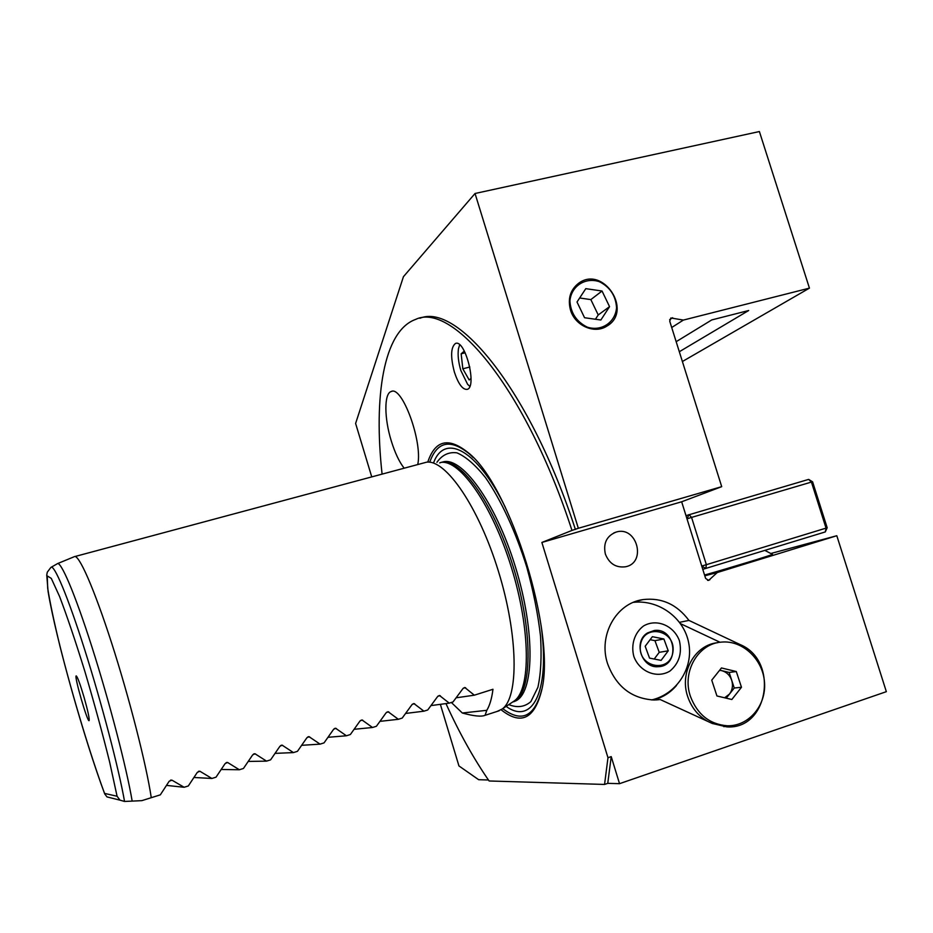 <?xml version="1.0" encoding="UTF-8"?>
<svg xmlns="http://www.w3.org/2000/svg" width="933" height="933" viewBox="0 0 933 933"><rect width="100%" height="100%" fill="white"/><g stroke="black" fill="none" stroke-linecap="round" stroke-linejoin="round"><path stroke-width="1.4" d="M382.075 474.034C373.515 396.467 383.533 331.028 415.477 319.471C452.12 301.266 526.037 388.688 571.976 530.434L578.332 528.276L475.037 193.493L759.392 131.541L809.436 288.134L683.388 320.077L670.862 317.978L669.731 321.22L721.71 486.664L681.661 501.779L705.605 578.39L708.625 580.419L717.255 572.535L836.808 535.729L770.821 553.502M682.396 361.514L809.436 288.134M475.037 193.493L403.441 276.693L355.613 423.442L371.719 476.821M440.364 704.333L458.943 765.935L478.664 779.708L488.437 779.988M445.962 703.587C459.363 733.011 473.754 758.809 489.125 780.979L604.561 784.443L607.756 783.347L619.535 783.673L886.35 691.668L836.808 535.729M605.354 554.027C609.237 563.672 615.932 567.929 625.46 566.786C647.012 562.879 636.947 525.454 616.165 532.067C606.707 535.845 603.091 543.169 605.354 554.027M712.206 723.437L726.667 726.865C768.419 730.049 779.265 660.622 740.126 644.575L688.939 620.41C676.938 604.374 661.637 597.423 643.024 599.592C616.246 603.115 598.1 635.28 607.546 663.596C616.095 686.606 631.653 698.735 654.22 700.007L660.191 699.54L712.206 723.437M619.535 783.673L611.22 756.616L607.978 757.724L541.875 542.458L681.661 501.779M570.471 309.954C574.868 325.652 594.426 334.317 606.765 326.177C633.589 311.144 602.87 264.669 578.437 283.41C570.261 289.965 567.614 298.817 570.471 309.954M578.332 528.276L721.71 486.664M454.406 372.174C458.43 384.139 462.698 389.866 467.223 389.364C477.439 387.02 465.042 338.702 455.432 343.496C450.744 347.298 450.406 356.861 454.406 372.174M501.114 709.768C520.777 725.373 534.236 719.121 541.49 690.991C556.663 634.417 510.211 484.798 468.028 452.563C448.563 436.912 435.128 440.096 427.757 462.127M604.561 784.443L607.978 757.724M571.976 530.434L541.875 542.458M417.774 464.447C422.731 441.472 401.936 385.072 391.114 391.545C383.976 393.633 384.244 418.334 391.254 440.843C394.939 452.773 399.219 461.87 404.106 468.121M704.8 575.813L717.255 572.535M671.713 327.506L683.388 320.077M679.317 351.729L748.686 310.514L711.762 319.926L676.168 341.688M497.102 711.436L502.187 709.01C518.911 697.406 518.34 635.618 498.42 571.253C478.664 506.841 445.752 459.304 426.591 462.185L74.99 556.511M451.35 702.479L462.325 713.01C473.719 716.124 481.3 716.894 485.078 715.319L486.804 710.316C489.767 705.441 491.819 698.432 492.962 689.277L474.326 695.19L464.762 687.469L462.955 688.589L453.03 701.943L449.251 703.144L439.443 695.458L437.589 696.578L427.746 709.966L423.932 711.179L413.867 703.529L411.966 704.66L402.216 718.072L398.368 719.296L388.035 711.692L386.087 712.824L376.419 726.259L372.535 727.495L361.946 719.926L359.951 721.069L350.365 734.528L346.435 735.775L335.588 728.253L333.536 729.396L324.054 742.878L320.077 744.137L308.986 736.662L306.852 737.816L297.464 751.322L293.452 752.593L282.116 745.164L279.888 746.318L270.593 759.847L266.546 761.13L254.977 753.759L252.656 754.902L243.455 768.454L239.361 769.76L227.57 762.459L225.121 763.591L216.036 777.166L211.896 778.472L199.907 771.253L197.306 772.361L188.326 785.959L184.139 787.277L171.987 780.175L169.2 781.224L160.324 794.846L141.863 800.642L132.171 801.109C126.631 768.081 109.441 701.873 92.075 647.409C74.687 592.817 60.412 559.73 57.1 563.87L51.362 567.159M575.393 529.443C530.084 389.737 457.053 302.315 419.908 318.281M607.756 783.347L611.22 756.616M166.517 785.399L184.139 787.277M193.971 777.481L211.896 778.472M221.238 769.48L239.361 769.76M248.283 761.433L266.546 761.13M275.107 753.374L293.452 752.593M301.697 745.315L320.077 744.137M328.054 737.292L346.435 735.775M354.167 729.291L372.535 727.495M380.034 721.349L398.368 719.296M405.668 713.442L423.932 711.179M431.046 705.581L449.251 703.144M456.202 697.791L474.326 695.19M462.325 713.01L486.804 710.316M124.544 801.447L120.007 800.164L117.08 796.246L109.627 761.981C102.525 733.396 94.28 703.237 84.891 671.492C75.48 641.146 67.036 616.142 59.584 596.49L51.292 578.39L47.268 575.929L47.688 588.21C50.044 602.928 54.149 622.288 59.992 646.301C72.716 696.554 90.734 756.208 104.554 793.412L104.706 793.901C84.763 740.662 55.817 638.872 48.061 591.3L46.743 575.055L47.268 572.209L50.86 567.451C53.927 563.497 67.724 596.14 84.751 649.881C101.755 703.482 118.806 768.687 124.544 801.447L132.171 801.109M104.706 793.901L106.98 796.91L120.007 800.164M84.063 697.266C87.795 710.526 89.498 718.27 89.148 720.533C87.842 723.798 73.87 675.55 76.226 675.9C77.509 676.868 80.121 683.994 84.063 697.266M679.574 622.334L688.939 620.41M676.483 685.487C670.092 692.974 662.208 697.802 652.843 699.995M655.911 699.96L660.191 699.54M723.868 726.679L727.215 725.769M720.043 642.266L680.542 623.676M686 515.646L808.643 479.399L811.43 482.081L812.596 481.813L827.174 527.728L826.043 528.125L811.43 482.081L691.575 517.407L706.363 564.687L826.043 528.125L825.308 531.915L702.771 569.34M701.756 566.074L705.849 568.5L706.363 564.687L701.744 566.051M686.991 518.841L691.575 517.407L688.997 514.584L686.991 518.83M827.174 527.728L825.308 531.915M808.643 479.399L812.596 481.813M772.454 554.307C775.323 554.039 726.714 568.885 704.555 575.031M569.923 300.997C570.681 312.975 576.431 321.663 587.149 327.086C601.307 331.856 615.465 322.41 616.55 307.645C615.757 295.796 610.065 287.154 599.464 281.731C585.434 276.868 571.113 286.128 569.923 300.997M584.559 317.733L600.864 320.007L609.552 306.654L602.042 291.014L585.796 288.659L577.014 302.012L584.559 317.733M579.661 297.989L590.846 299.598L602.042 291.014M590.846 299.598L598.228 314.946L609.552 306.654M595.417 319.249L598.228 314.946M459.666 344.802L458.465 348.755C457.602 354.937 458.395 362.167 460.82 370.459L467.596 384.291L469.8 386.367M465.182 352.791L461.159 353.794L462.826 368.792L469.171 379.953L471.037 378.471M461.159 353.794L464.319 351.076M469.835 367.031L462.826 368.792M643.537 625.973C634.568 632.714 630.72 644.761 633.857 656.505C639.56 671.888 657.054 678.897 669.917 671.084C679.084 663.328 682.233 653.182 679.387 640.633C673.731 625.437 656.482 618.322 643.537 625.973M647.584 632.901C632.889 641.333 641.496 668.553 658.29 666.687C680.437 666.209 675.993 627.221 654.231 630.51L647.584 632.901M690.467 696.485C697.383 714.491 709.605 724.265 727.11 725.769C748.488 726.527 766.285 705.733 764.524 682.606C763.124 659.468 742.738 640.096 721.71 642.091C698.269 643.315 681.673 671.772 690.467 696.485M711.739 680.157L721.454 667.958L736.3 671.538L741.478 687.271L731.834 699.505L716.941 695.971L711.739 680.157M717.605 642.697C694.84 644.796 679.212 672.658 687.761 696.741C691.586 707.832 698.327 716.077 707.972 721.501M712.404 723.53L724.276 725.921L728.51 725.781M719.705 670.162L729.128 672.436L736.3 671.538M729.128 672.436L734.259 688.018L741.478 687.271M734.259 688.018L726.236 698.176M724.626 697.791L729.478 694.07C732.475 689.988 733.21 685.37 731.694 680.227C729.863 675.189 726.562 672.005 721.78 670.664L719.553 670.337M640.411 645.298C637.297 667.527 670.326 673.929 672.961 651.759C676.028 629.74 643.257 623.092 640.411 645.298M649.543 658.115L661.089 660.389L668.238 650.826L663.888 638.988L652.377 636.691L645.181 646.242L649.543 658.115M650.114 639.688L654.943 640.656L663.888 638.988M654.943 640.656L659.234 652.33L668.238 650.826M654.208 659.036L659.234 652.33M514.491 701.441L513.547 701.803M707.564 580.361L709.873 579.778M669.649 319.657L672.635 317.721M502.747 708.637C521.792 723.133 534.807 716.684 541.828 689.3L541.49 690.991M472.844 457.182L469.299 453.846C450.347 438.557 437.157 441.344 429.716 462.232M506.129 706.386C531.565 724.929 549.7 693.534 541.572 628.982M505.418 507.517C477.031 449.286 444.959 433.18 433.763 462.29M508.777 704.613C517.244 708.019 524.603 707.027 530.854 701.639L537.886 687.353C540.895 673.731 541.77 656.645 540.522 636.096C537.956 614.101 533.373 591.102 526.772 567.112C515.646 531.507 500.846 499.621 485.463 477.556C475.27 464.821 465.765 456.587 456.937 452.843C448.808 451.759 442.137 454.931 436.912 462.325M512.788 701.931L514.841 701.266C534.131 694.514 535.775 632.702 515.424 566.926C495.306 501.068 460.552 454.476 441.822 462.313M512.777 701.943L512.975 701.861C532.265 695.12 533.781 632.982 513.29 567.031C493.032 501.009 458.243 454.628 439.676 462.92M502.187 709.01L514.305 700.916C530.889 689.382 530.667 629.588 511.436 567.567C492.367 505.488 460.156 459.631 441.099 462.383M57.636 563.567L74.232 556.721C78.454 553.269 93.697 587.347 111.528 642.697C129.337 697.919 146.329 764.559 151.274 797.715M170.552 780.151L172.197 780.28M198.437 771.369L200.268 771.416M226.101 762.681L228.06 762.658M253.496 754.074L255.549 753.992M280.646 745.549L282.769 745.409M307.528 737.105L309.698 736.918M334.154 728.743L336.346 728.51M360.511 720.451L362.739 720.194M386.612 712.252L388.851 711.949M412.456 704.123L414.707 703.797M438.044 696.076L440.294 695.726M463.374 688.099L465.637 687.738M104.554 793.412L117.08 796.246M738.656 644.808L740.126 644.575M391.872 391.347L391.114 391.545M473.241 457.602L468.028 452.563M499.213 710.759L485.078 715.319M170.797 780.081L171.987 780.175M198.857 771.229L199.907 771.253M226.637 762.471L227.57 762.459M254.149 753.806L254.977 753.759M281.369 745.222L282.116 745.164M308.31 736.72L308.986 736.662M334.982 728.311L335.588 728.253M635.944 601.377L643.024 599.592M613.809 532.93L616.165 532.067M764.873 550.423L772.372 554.295M651.584 699.948C676.623 694.187 693.662 668.016 688.706 642.954C684.052 617.821 658.663 599.371 633.344 602.368M724.276 725.921L727.11 725.769"/></g></svg>
